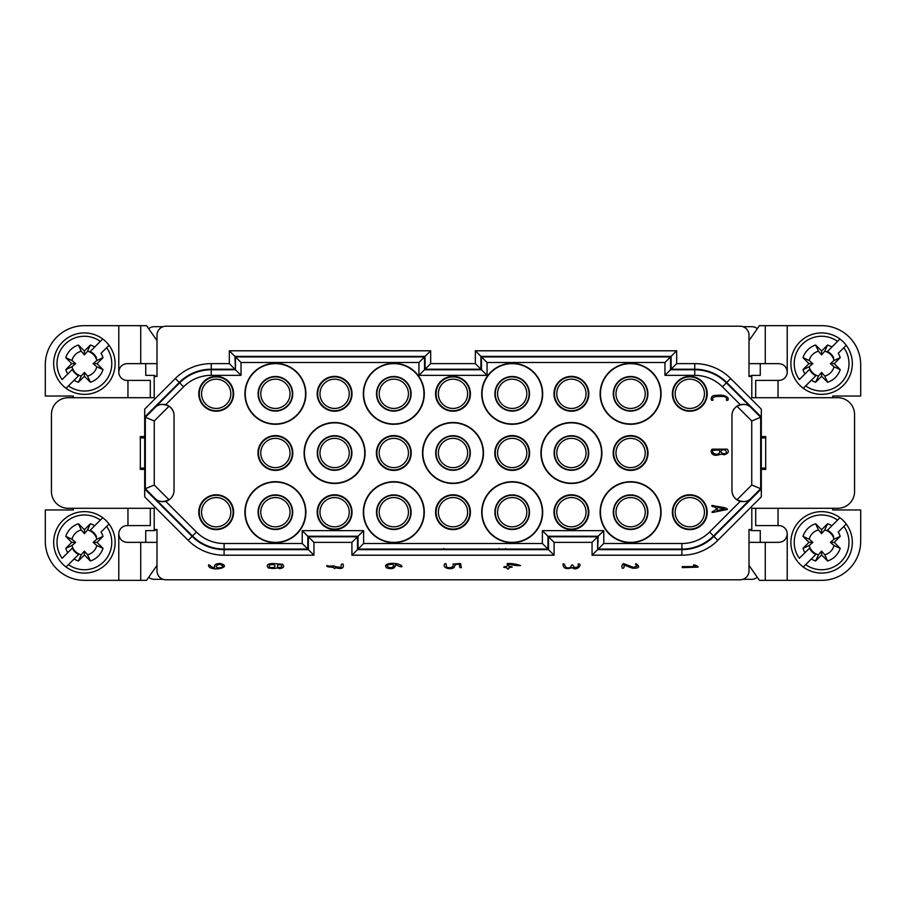 <?xml version="1.0" encoding="UTF-8"?>
<svg xmlns="http://www.w3.org/2000/svg" width="906" height="906" viewBox="0 0 906 906"><rect width="100%" height="100%" fill="white"/><g stroke="black" fill="none" stroke-linecap="round" stroke-linejoin="round"><path stroke-width="1.36" d="M765.751 468.085L765.751 469.399L761.312 469.399L761.312 496.85L717.846 540.316A50.827 50.827 0 0 1 681.901 555.208L592.06 555.208L597.643 549.625L681.901 549.625A45.243 45.243 0 0 0 713.894 536.375L761.289 488.98L761.312 496.85M154.201 376.488L156.998 376.488L156.998 335.163A8.935 8.935 -90 0 1 165.934 326.217L740.066 326.217A8.935 8.935 90 0 1 749.002 335.163L749.002 376.488L751.799 376.488L751.799 397.711L837.801 397.711A16.75 16.75 0 0 1 854.562 414.461L854.562 491.539A16.75 16.75 0 0 1 837.801 508.289L751.799 508.289L751.799 529.512L749.002 529.512L749.002 570.837A8.935 8.935 90 0 1 740.066 579.783L165.934 579.783A8.935 8.935 -90 0 1 156.998 570.837L156.998 529.512L154.201 529.512L154.201 508.289L68.199 508.289A16.75 16.75 0 0 1 51.438 491.539L51.438 414.461A16.75 16.75 0 0 1 68.199 397.711L154.201 397.711L154.201 376.488L156.998 376.013M592.06 555.208L592.06 542.366L554.087 542.366L554.087 555.208L351.913 555.208L351.913 542.366L313.94 542.366L313.94 555.208L224.099 555.208A50.827 50.827 0 0 1 188.154 540.316L144.688 496.85L144.688 469.399L140.249 469.399L140.249 468.085M140.249 437.915L140.249 436.601L144.688 436.601L144.688 409.15L175.311 378.527A50.827 50.827 0 0 1 211.245 363.634L229.32 363.634L234.903 369.218L211.245 369.218A45.243 45.243 0 0 0 179.263 382.479L144.711 417.02L144.688 409.15M229.32 363.634L229.32 350.792L430.667 350.792L430.667 363.634L475.333 363.634L475.333 350.792L676.68 350.792L676.68 363.634L694.755 363.634A50.827 50.827 0 0 1 730.689 378.527L761.312 409.15L761.312 436.601L765.751 436.601L765.751 437.915M757.291 328.719A8.46 8.46 0 0 0 751.799 326.692L742.931 326.692M148.709 328.719A8.46 8.46 0 0 1 154.201 326.692L163.069 326.692M742.931 579.308L751.799 579.308A8.46 8.46 0 0 0 757.291 577.281M163.069 579.308L154.201 579.308A8.46 8.46 0 0 1 148.709 577.281M760.259 542.354L760.259 530.633L751.323 530.633L751.799 529.512M751.799 376.488L751.323 375.367L760.259 375.367L760.259 363.646M154.677 376.013L154.677 375.367L145.741 375.367L145.741 363.646M145.741 542.354L145.741 530.633L154.677 530.633L154.201 529.512M737.008 406.25C742.886 403.498 747.552 403.963 751.04 407.643L760.678 417.281L751.742 420.984L737.008 406.25A11.166 11.166 90 0 0 731.969 415.582L731.969 415.458A11.166 11.166 90 0 1 740.27 404.665L722.41 386.805A39.117 39.117 0 0 0 694.755 375.344L664.97 375.344L664.97 362.502L487.054 362.502L487.054 375.344L418.946 375.344L418.946 362.502L241.03 362.502L241.03 375.344L211.245 375.344A39.117 39.117 0 0 0 183.59 386.805L165.73 404.665A11.166 11.166 -90 0 1 174.031 415.458L174.031 415.582A11.166 11.166 -90 0 0 168.992 406.25L154.258 420.984L154.258 485.016L144.711 488.98L192.106 536.375A45.243 45.243 0 0 0 224.099 549.625L308.357 549.625L308.357 536.782L357.496 536.782L357.496 549.625L548.504 549.625L548.504 536.782L597.643 536.782L597.643 549.625L598.187 536.239L592.06 542.366M154.258 420.984L144.711 417.02M144.688 469.399L144.688 436.601M144.688 496.85L144.711 488.98M761.289 488.98L760.678 488.719L760.678 417.281L761.289 417.02L726.737 382.479A45.243 45.243 0 0 0 694.755 369.218L671.097 369.218L671.097 356.375L480.916 356.375L480.916 369.218L425.084 369.218L425.084 356.375L234.903 356.375L235.447 369.761L235.447 356.919L229.32 350.792M761.312 436.601L761.312 469.399M761.312 409.15L761.289 417.02M664.97 375.344L676.68 363.634M664.97 362.502L676.68 350.792M487.054 362.502L475.333 350.792M487.054 375.344L475.333 363.634M418.946 375.344L430.667 363.634M418.946 362.502L430.667 350.792M174.031 415.458L174.031 490.542A11.166 11.166 90 0 1 165.73 501.335L196.432 532.037A39.117 39.117 0 0 0 224.099 543.498L302.23 543.498L302.23 530.656L363.623 530.656L363.623 543.498L542.377 543.498L542.377 530.656L554.087 542.366M542.377 543.498L554.087 555.208M480.35 549.398L491.505 549.398L480.35 549.33M446.93 549.364L449.41 549.353M440.622 549.398L440.622 549.342C444.563 549.353 444.563 549.353 440.622 549.353C444.563 549.353 444.563 549.353 440.622 549.342M510.157 549.421L398.447 549.421L510.157 549.489M510.305 549.195L499.319 549.195M398.447 549.24L510.157 549.24L398.447 549.308M455.095 549.342L464.11 549.33L455.095 549.33M471.698 549.398L466.658 549.398L471.698 549.33M509.489 549.33L493.645 549.364L509.659 549.387M499.093 548.504L499.093 549.364L504.619 549.376M363.623 543.498L351.913 555.208M428.832 549.398L416.33 549.398L428.832 549.342M414.518 549.33L398.934 549.398L414.518 549.398M363.623 530.656L351.913 542.366M302.23 530.656L313.94 542.366M302.23 543.498L313.94 555.208M751.742 485.016L760.678 488.719L751.04 498.357C747.552 502.037 742.886 502.502 737.008 499.75L751.742 485.016L751.742 420.984M542.377 530.656L603.77 530.656L603.77 543.498L681.901 543.498A39.117 39.117 0 0 0 709.568 532.037L740.27 501.335A11.166 11.166 -90 0 1 731.969 490.542L731.969 490.418A11.166 11.166 -90 0 0 737.008 499.75M740.27 501.335C744.811 502.173 748.401 501.211 751.04 498.47L713.509 535.99L717.846 540.316M422.513 453A30.487 30.487 0 0 1 453 422.513A30.487 30.487 0 0 1 483.487 453A30.487 30.487 0 0 1 453 483.487A30.487 30.487 0 0 1 422.513 453M672.377 512.196A17.429 17.429 0 0 1 698.515 497.111A17.429 17.429 0 0 1 698.515 527.292A17.429 17.429 0 0 1 672.377 512.196M198.776 512.196A17.429 17.429 0 0 1 224.915 497.111A17.429 17.429 0 0 1 224.915 527.292A17.429 17.429 0 0 1 198.776 512.196M731.969 415.458L731.969 490.542M198.776 393.804A17.429 17.429 0 0 1 224.915 378.708A17.429 17.429 0 0 1 224.915 408.889A17.429 17.429 0 0 1 198.776 393.804M672.377 393.804A17.429 17.429 0 0 1 698.515 378.708A17.429 17.429 0 0 1 698.515 408.889A17.429 17.429 0 0 1 672.377 393.804M257.972 453A17.429 17.429 0 0 1 284.11 437.915A17.429 17.429 0 0 1 284.11 468.085A17.429 17.429 0 0 1 257.972 453M317.179 512.196A17.429 17.429 0 0 1 343.317 497.111A17.429 17.429 0 0 1 343.317 527.292A17.429 17.429 0 0 1 317.179 512.196M317.179 393.804A17.429 17.429 0 0 1 343.317 378.708A17.429 17.429 0 0 1 343.317 408.889A17.429 17.429 0 0 1 317.179 393.804M376.375 453A17.429 17.429 0 0 1 402.513 437.915A17.429 17.429 0 0 1 402.513 468.085A17.429 17.429 0 0 1 376.375 453M435.571 512.196A17.429 17.429 0 0 1 461.709 497.111A17.429 17.429 0 0 1 461.709 527.292A17.429 17.429 0 0 1 435.571 512.196M435.571 393.804A17.429 17.429 0 0 1 461.709 378.708A17.429 17.429 0 0 1 461.709 408.889A17.429 17.429 0 0 1 435.571 393.804M494.778 453A17.429 17.429 0 0 1 520.916 437.915A17.429 17.429 0 0 1 520.916 468.085A17.429 17.429 0 0 1 494.778 453M553.974 512.196A17.429 17.429 0 0 1 580.112 497.111A17.429 17.429 0 0 1 580.112 527.292A17.429 17.429 0 0 1 553.974 512.196M553.974 393.804A17.429 17.429 0 0 1 580.112 378.708A17.429 17.429 0 0 1 580.112 408.889A17.429 17.429 0 0 1 553.974 393.804M613.181 453A17.429 17.429 0 0 1 639.319 437.915A17.429 17.429 0 0 1 639.319 468.085A17.429 17.429 0 0 1 613.181 453M244.914 512.196A30.487 30.487 0 0 0 275.401 542.683A30.487 30.487 0 0 0 305.888 512.196A30.487 30.487 0 0 0 275.401 481.709A30.487 30.487 0 0 0 244.914 512.196M244.914 393.804A30.487 30.487 0 0 0 275.401 424.291A30.487 30.487 0 0 0 305.888 393.804A30.487 30.487 0 0 0 275.401 363.317A30.487 30.487 0 0 0 244.914 393.804M363.317 512.196A30.487 30.487 0 0 0 393.804 542.683A30.487 30.487 0 0 0 424.291 512.196A30.487 30.487 0 0 0 393.804 481.709A30.487 30.487 0 0 0 363.317 512.196M363.317 393.804A30.487 30.487 0 0 0 393.804 424.291A30.487 30.487 0 0 0 424.291 393.804A30.487 30.487 0 0 0 393.804 363.317A30.487 30.487 0 0 0 363.317 393.804M481.709 512.196A30.487 30.487 0 0 0 512.196 542.683A30.487 30.487 0 0 0 542.683 512.196A30.487 30.487 0 0 0 512.196 481.709A30.487 30.487 0 0 0 481.709 512.196M481.709 393.804A30.487 30.487 0 0 0 512.196 424.291A30.487 30.487 0 0 0 542.683 393.804A30.487 30.487 0 0 0 512.196 363.317A30.487 30.487 0 0 0 481.709 393.804M600.112 512.196A30.487 30.487 0 0 0 630.599 542.683A30.487 30.487 0 0 0 661.086 512.196A30.487 30.487 0 0 0 630.599 481.709A30.487 30.487 0 0 0 600.112 512.196M600.112 393.804A30.487 30.487 0 0 0 630.599 424.291A30.487 30.487 0 0 0 661.086 393.804A30.487 30.487 0 0 0 630.599 363.317A30.487 30.487 0 0 0 600.112 393.804M304.11 453A30.487 30.487 0 0 1 334.597 422.513A30.487 30.487 0 0 1 365.084 453A30.487 30.487 0 0 1 334.597 483.487A30.487 30.487 0 0 1 304.11 453M540.916 453A30.487 30.487 0 0 1 571.403 422.513A30.487 30.487 0 0 1 601.89 453A30.487 30.487 0 0 1 571.403 483.487A30.487 30.487 0 0 1 540.916 453M731.969 415.582L731.969 490.418M174.031 415.582L174.031 490.542M154.258 485.016L168.992 499.75A11.166 11.166 90 0 0 174.031 490.418M241.03 362.502L235.447 356.919L424.54 356.919L424.54 369.761L481.46 369.761L481.46 356.919L670.553 356.919L670.553 369.761L694.755 369.761A44.7 44.7 0 0 1 726.363 382.853L751.04 407.53C748.401 404.789 744.811 403.827 740.27 404.665M168.992 499.75C163.114 502.502 158.448 502.037 154.96 498.357L145.322 488.719L145.322 417.281L154.96 407.643C158.448 403.963 163.114 403.498 168.992 406.25M165.73 404.665C161.189 403.827 157.599 404.789 154.96 407.53L179.637 382.853L175.311 378.527M603.77 530.656L598.187 536.239L547.96 536.239L547.96 549.081L358.04 549.081L358.04 536.239L307.814 536.239L307.814 549.081L224.099 549.081A44.7 44.7 0 0 1 192.491 535.99L154.96 498.47C157.599 501.211 161.189 502.173 165.73 501.335M751.323 376.013L749.002 376.013M749.002 529.987L751.323 529.987M156.998 529.987L154.677 529.987M241.03 375.344L235.447 369.761L211.245 369.761L211.245 363.634M603.77 543.498L598.187 549.081L681.901 549.081L681.901 555.208M199.275 512.196A16.92 16.92 0 0 0 224.665 526.85A16.92 16.92 0 0 0 224.665 497.541A16.92 16.92 0 0 0 199.275 512.196M201.562 512.196A14.632 14.632 0 0 0 223.51 524.868A14.632 14.632 0 0 0 223.51 499.523A14.632 14.632 0 0 0 201.562 512.196M199.275 393.804A16.92 16.92 0 0 0 224.665 408.459A16.92 16.92 0 0 0 224.665 379.15A16.92 16.92 0 0 0 199.275 393.804M201.562 393.804A14.632 14.632 0 0 0 223.51 406.477A14.632 14.632 0 0 0 223.51 381.132A14.632 14.632 0 0 0 201.562 393.804M672.875 512.196A16.92 16.92 0 0 0 698.266 526.85A16.92 16.92 0 0 0 698.266 497.541A16.92 16.92 0 0 0 672.875 512.196M675.174 512.196A14.632 14.632 0 0 0 697.122 524.868A14.632 14.632 0 0 0 697.122 499.523A14.632 14.632 0 0 0 675.174 512.196M672.875 393.804A16.92 16.92 0 0 0 698.266 408.459A16.92 16.92 0 0 0 698.266 379.15A16.92 16.92 0 0 0 672.875 393.804M675.174 393.804A14.632 14.632 0 0 0 697.122 406.477A14.632 14.632 0 0 0 697.122 381.132A14.632 14.632 0 0 0 675.174 393.804M260.769 512.196A14.632 14.632 0 0 0 282.717 524.868A14.632 14.632 0 0 0 282.717 499.523A14.632 14.632 0 0 0 260.769 512.196M258.482 512.196A16.92 16.92 0 0 0 275.401 529.127A16.92 16.92 0 0 0 292.321 512.196A16.92 16.92 0 0 0 275.401 495.276A16.92 16.92 0 0 0 258.482 512.196M292.706 512.196A17.305 17.305 0 0 0 266.749 497.213A17.305 17.305 0 0 0 266.749 527.19A17.305 17.305 0 0 0 292.706 512.196M258.482 453A16.92 16.92 0 0 0 283.861 467.655A16.92 16.92 0 0 0 283.861 438.345A16.92 16.92 0 0 0 258.482 453M260.769 453A14.632 14.632 0 0 0 282.717 465.673A14.632 14.632 0 0 0 282.717 440.327A14.632 14.632 0 0 0 260.769 453M260.769 393.804A14.632 14.632 0 0 0 282.717 406.477A14.632 14.632 0 0 0 282.717 381.132A14.632 14.632 0 0 0 260.769 393.804M258.482 393.804A16.92 16.92 0 0 0 275.401 410.724A16.92 16.92 0 0 0 292.321 393.804A16.92 16.92 0 0 0 275.401 376.873A16.92 16.92 0 0 0 258.482 393.804M292.706 393.804A17.305 17.305 0 0 0 266.749 378.81A17.305 17.305 0 0 0 266.749 408.787A17.305 17.305 0 0 0 292.706 393.804M317.678 512.196A16.92 16.92 0 0 0 343.057 526.85A16.92 16.92 0 0 0 343.057 497.541A16.92 16.92 0 0 0 317.678 512.196M319.965 512.196A14.632 14.632 0 0 0 341.913 524.868A14.632 14.632 0 0 0 341.913 499.523A14.632 14.632 0 0 0 319.965 512.196M319.965 453A14.632 14.632 0 0 0 341.913 465.673A14.632 14.632 0 0 0 341.913 440.327A14.632 14.632 0 0 0 319.965 453M317.678 453A16.92 16.92 0 0 0 343.057 467.655A16.92 16.92 0 0 0 343.057 438.345A16.92 16.92 0 0 0 317.678 453M317.293 453A17.305 17.305 0 0 1 343.249 438.017A17.305 17.305 0 0 1 343.249 467.983A17.305 17.305 0 0 1 317.293 453M317.678 393.804A16.92 16.92 0 0 0 343.057 408.459A16.92 16.92 0 0 0 343.057 379.15A16.92 16.92 0 0 0 317.678 393.804M319.965 393.804A14.632 14.632 0 0 0 341.913 406.477A14.632 14.632 0 0 0 341.913 381.132A14.632 14.632 0 0 0 319.965 393.804M379.172 512.196A14.632 14.632 0 0 0 401.12 524.868A14.632 14.632 0 0 0 401.12 499.523A14.632 14.632 0 0 0 379.172 512.196M376.873 512.196A16.92 16.92 0 0 0 393.804 529.127A16.92 16.92 0 0 0 410.724 512.196A16.92 16.92 0 0 0 393.804 495.276A16.92 16.92 0 0 0 376.873 512.196M411.109 512.196A17.305 17.305 0 0 0 385.152 497.213A17.305 17.305 0 0 0 385.152 527.19A17.305 17.305 0 0 0 411.109 512.196M376.873 453A16.92 16.92 0 0 0 402.264 467.655A16.92 16.92 0 0 0 402.264 438.345A16.92 16.92 0 0 0 376.873 453M379.172 453A14.632 14.632 0 0 0 401.12 465.673A14.632 14.632 0 0 0 401.12 440.327A14.632 14.632 0 0 0 379.172 453M379.172 393.804A14.632 14.632 0 0 0 401.12 406.477A14.632 14.632 0 0 0 401.12 381.132A14.632 14.632 0 0 0 379.172 393.804M376.873 393.804A16.92 16.92 0 0 0 393.804 410.724A16.92 16.92 0 0 0 410.724 393.804A16.92 16.92 0 0 0 393.804 376.873A16.92 16.92 0 0 0 376.873 393.804M411.109 393.804A17.305 17.305 0 0 0 385.152 378.81A17.305 17.305 0 0 0 385.152 408.787A17.305 17.305 0 0 0 411.109 393.804M436.08 512.196A16.92 16.92 0 0 0 461.46 526.85A16.92 16.92 0 0 0 461.46 497.541A16.92 16.92 0 0 0 436.08 512.196M438.368 512.196A14.632 14.632 0 0 0 460.316 524.868A14.632 14.632 0 0 0 460.316 499.523A14.632 14.632 0 0 0 438.368 512.196M438.368 453A14.632 14.632 0 0 0 460.316 465.673A14.632 14.632 0 0 0 460.316 440.327A14.632 14.632 0 0 0 438.368 453M436.08 453A16.92 16.92 0 0 0 461.46 467.655A16.92 16.92 0 0 0 461.46 438.345A16.92 16.92 0 0 0 436.08 453M435.695 453A17.305 17.305 0 0 1 461.652 438.017A17.305 17.305 0 0 1 461.652 467.983A17.305 17.305 0 0 1 435.695 453M436.08 393.804A16.92 16.92 0 0 0 461.46 408.459A16.92 16.92 0 0 0 461.46 379.15A16.92 16.92 0 0 0 436.08 393.804M438.368 393.804A14.632 14.632 0 0 0 460.316 406.477A14.632 14.632 0 0 0 460.316 381.132A14.632 14.632 0 0 0 438.368 393.804M497.564 512.196A14.632 14.632 0 0 0 519.512 524.868A14.632 14.632 0 0 0 519.512 499.523A14.632 14.632 0 0 0 497.564 512.196M495.276 512.196A16.92 16.92 0 0 0 512.196 529.127A16.92 16.92 0 0 0 529.127 512.196A16.92 16.92 0 0 0 512.196 495.276A16.92 16.92 0 0 0 495.276 512.196M529.5 512.196A17.305 17.305 0 0 0 503.543 497.213A17.305 17.305 0 0 0 503.543 527.19A17.305 17.305 0 0 0 529.5 512.196M495.276 453A16.92 16.92 0 0 0 520.667 467.655A16.92 16.92 0 0 0 520.667 438.345A16.92 16.92 0 0 0 495.276 453M497.564 453A14.632 14.632 0 0 0 519.512 465.673A14.632 14.632 0 0 0 519.512 440.327A14.632 14.632 0 0 0 497.564 453M497.564 393.804A14.632 14.632 0 0 0 519.512 406.477A14.632 14.632 0 0 0 519.512 381.132A14.632 14.632 0 0 0 497.564 393.804M495.276 393.804A16.92 16.92 0 0 0 512.196 410.724A16.92 16.92 0 0 0 529.127 393.804A16.92 16.92 0 0 0 512.196 376.873A16.92 16.92 0 0 0 495.276 393.804M529.5 393.804A17.305 17.305 0 0 0 503.543 378.81A17.305 17.305 0 0 0 503.543 408.787A17.305 17.305 0 0 0 529.5 393.804M554.483 512.196A16.92 16.92 0 0 0 579.863 526.85A16.92 16.92 0 0 0 579.863 497.541A16.92 16.92 0 0 0 554.483 512.196M556.771 512.196A14.632 14.632 0 0 0 578.719 524.868A14.632 14.632 0 0 0 578.719 499.523A14.632 14.632 0 0 0 556.771 512.196M556.771 453A14.632 14.632 0 0 0 578.719 465.673A14.632 14.632 0 0 0 578.719 440.327A14.632 14.632 0 0 0 556.771 453M554.483 453A16.92 16.92 0 0 0 579.863 467.655A16.92 16.92 0 0 0 579.863 438.345A16.92 16.92 0 0 0 554.483 453M554.098 453A17.305 17.305 0 0 1 580.055 438.017A17.305 17.305 0 0 1 580.055 467.983A17.305 17.305 0 0 1 554.098 453M554.483 393.804A16.92 16.92 0 0 0 579.863 408.459A16.92 16.92 0 0 0 579.863 379.15A16.92 16.92 0 0 0 554.483 393.804M556.771 393.804A14.632 14.632 0 0 0 578.719 406.477A14.632 14.632 0 0 0 578.719 381.132A14.632 14.632 0 0 0 556.771 393.804M615.967 512.196A14.632 14.632 0 0 0 637.915 524.868A14.632 14.632 0 0 0 637.915 499.523A14.632 14.632 0 0 0 615.967 512.196M613.679 512.196A16.92 16.92 0 0 0 630.599 529.127A16.92 16.92 0 0 0 647.518 512.196A16.92 16.92 0 0 0 630.599 495.276A16.92 16.92 0 0 0 613.679 512.196M647.903 512.196A17.305 17.305 0 0 0 621.946 497.213A17.305 17.305 0 0 0 621.946 527.19A17.305 17.305 0 0 0 647.903 512.196M613.679 453A16.92 16.92 0 0 0 639.058 467.655A16.92 16.92 0 0 0 639.058 438.345A16.92 16.92 0 0 0 613.679 453M615.967 453A14.632 14.632 0 0 0 637.915 465.673A14.632 14.632 0 0 0 637.915 440.327A14.632 14.632 0 0 0 615.967 453M615.967 393.804A14.632 14.632 0 0 0 637.915 406.477A14.632 14.632 0 0 0 637.915 381.132A14.632 14.632 0 0 0 615.967 393.804M613.679 393.804A16.92 16.92 0 0 0 630.599 410.724A16.92 16.92 0 0 0 647.518 393.804A16.92 16.92 0 0 0 630.599 376.873A16.92 16.92 0 0 0 613.679 393.804M647.903 393.804A17.305 17.305 0 0 0 621.946 378.81A17.305 17.305 0 0 0 621.946 408.787A17.305 17.305 0 0 0 647.903 393.804M305.56 512.196A30.158 30.158 0 0 1 260.316 538.323A30.158 30.158 0 0 1 260.316 486.08A30.158 30.158 0 0 1 305.56 512.196M305.56 393.804A30.158 30.158 0 0 1 260.316 419.92A30.158 30.158 0 0 1 260.316 367.677A30.158 30.158 0 0 1 305.56 393.804M423.963 512.196A30.158 30.158 0 0 1 378.719 538.323A30.158 30.158 0 0 1 378.719 486.08A30.158 30.158 0 0 1 423.963 512.196M423.963 393.804A30.158 30.158 0 0 1 378.719 419.92A30.158 30.158 0 0 1 378.719 367.677A30.158 30.158 0 0 1 423.963 393.804M542.354 512.196A30.158 30.158 0 0 1 497.122 538.323A30.158 30.158 0 0 1 497.122 486.08A30.158 30.158 0 0 1 542.354 512.196M542.354 393.804A30.158 30.158 0 0 1 497.122 419.92A30.158 30.158 0 0 1 497.122 367.677A30.158 30.158 0 0 1 542.354 393.804M660.757 512.196A30.158 30.158 0 0 1 615.525 538.323A30.158 30.158 0 0 1 615.525 486.08A30.158 30.158 0 0 1 660.757 512.196M660.757 393.804A30.158 30.158 0 0 1 615.525 419.92A30.158 30.158 0 0 1 615.525 367.677A30.158 30.158 0 0 1 660.757 393.804M364.756 453A30.158 30.158 0 0 0 319.524 426.885A30.158 30.158 0 0 0 319.524 479.115A30.158 30.158 0 0 0 364.756 453M483.158 453A30.158 30.158 0 0 0 437.915 426.885A30.158 30.158 0 0 0 437.915 479.115A30.158 30.158 0 0 0 483.158 453M601.561 453A30.158 30.158 0 0 0 556.318 426.885A30.158 30.158 0 0 0 556.318 479.115A30.158 30.158 0 0 0 601.561 453M426.601 549.364L423.555 549.364L426.601 549.33M73.227 508.289L73.227 509.965L45.3 509.965L45.3 541.244A39.094 39.094 0 0 0 84.394 580.338L146.579 580.338L156.998 565.367L156.998 542.354L127.157 542.354C122.276 541.981 119.479 539.263 118.777 534.2A8.381 8.381 0 0 1 127.157 525.605L150.294 525.605L150.294 508.289M127.961 397.711L127.961 380.395L127.157 380.395A8.381 8.381 0 0 1 118.777 371.8C119.467 366.749 122.265 364.031 127.157 363.646L156.998 363.646L156.998 340.633L146.579 325.662L84.394 325.662A39.094 39.094 0 0 0 45.3 364.756L45.3 396.035L73.227 396.035L73.227 397.711M145.254 437.915L140.328 437.915L140.328 468.085L145.254 468.085M127.961 380.395L150.294 380.395L150.294 397.711M145.254 468.221L140.249 468.221M145.254 437.779L140.249 437.779M66.07 388.289L68.46 385.888A27.361 27.361 0 0 0 106.648 347.711L101.008 353.34A19.547 19.547 0 0 1 103.001 357.666L97.033 363.646L103.001 369.614A19.547 19.547 0 0 1 90.374 382.253L84.394 376.273L78.414 382.253A19.547 19.547 0 0 1 74.099 380.26L66.07 388.289A30.713 30.713 0 0 0 109.048 345.311A30.713 30.713 0 0 1 66.07 388.289A30.713 30.713 0 0 1 62.673 341.924A30.713 30.713 0 0 1 109.048 345.311L106.648 347.711L109.048 345.311M96.5 357.847A13.42 13.42 0 0 0 90.181 351.528L94.688 347.021L90.181 351.528M102.729 338.991L100.328 341.392L102.729 338.991M103.001 357.666L96.817 360.486A12.82 12.82 0 0 0 87.542 351.222L90.374 345.027A19.547 19.547 0 0 1 94.688 347.021L100.328 341.392A27.361 27.361 0 0 0 62.14 379.569L72.287 369.433A13.42 13.42 0 0 0 78.607 375.752L74.099 380.26L78.607 375.752M72.287 369.433L67.78 373.94A19.547 19.547 0 0 1 65.787 369.614L71.97 366.794L75.662 363.646L71.97 360.486L65.787 357.666A19.547 19.547 0 0 1 78.414 345.027L81.246 351.222L84.394 354.914L87.542 351.222M84.394 354.914L84.394 351.007L90.374 345.027M78.414 345.027L84.394 351.007M90.374 382.253L87.542 376.058L84.394 372.366L81.246 376.058L78.414 382.253M84.394 372.366L84.394 376.273M87.542 376.058A12.82 12.82 -12.8 0 0 96.817 366.794L103.001 369.614M97.033 363.646L93.125 363.646L96.817 366.794M96.817 360.486L93.125 363.646M71.97 366.794A12.82 12.82 0 0 0 81.246 376.058M81.246 351.222A12.82 12.82 0 0 0 71.97 360.486M65.787 369.614L71.755 363.646L65.787 357.666M71.755 363.646L75.662 363.646M66.07 567.009L68.46 564.608A27.361 27.361 0 0 0 106.648 526.431L101.008 532.06A19.547 19.547 0 0 1 103.001 536.386L97.033 542.354L103.001 548.334A19.547 19.547 0 0 1 90.374 560.973L84.394 554.993L78.414 560.973A19.547 19.547 0 0 1 74.099 558.979L66.07 567.009A30.713 30.713 0 0 0 109.048 524.03A30.713 30.713 0 0 1 66.07 567.009A30.713 30.713 0 0 1 62.673 520.644A30.713 30.713 0 0 1 109.048 524.03L106.648 526.431L109.048 524.03M96.5 536.567A13.42 13.42 0 0 0 90.181 530.248L94.688 525.74L90.181 530.248M102.729 517.711L100.328 520.112L102.729 517.711M103.001 536.386L96.817 539.206A12.82 12.82 0 0 0 87.542 529.942L90.374 523.747A19.547 19.547 0 0 1 94.688 525.74L100.328 520.112A27.361 27.361 0 0 0 62.14 558.289L72.287 548.153A13.42 13.42 0 0 0 78.607 554.472L74.099 558.979L78.607 554.472M72.287 548.153L67.78 552.66A19.547 19.547 0 0 1 65.787 548.334L71.97 545.514L75.662 542.354L71.97 539.206L65.787 536.386A19.547 19.547 0 0 1 78.414 523.747L81.246 529.942L84.394 533.634L87.542 529.942M84.394 533.634L84.394 529.727L90.374 523.747M78.414 523.747L84.394 529.727M90.374 560.973L87.542 554.778L84.394 551.086L81.246 554.778L78.414 560.973M84.394 551.086L84.394 554.993M87.542 554.778A12.82 12.82 -12.8 0 0 96.817 545.514L103.001 548.334M97.033 542.354L93.125 542.354L96.817 545.514M96.817 539.206L93.125 542.354M71.97 545.514A12.82 12.82 0 0 0 81.246 554.778M81.246 529.942A12.82 12.82 0 0 0 71.97 539.206M65.787 548.334L71.755 542.354L65.787 536.386M71.755 542.354L75.662 542.354M832.773 397.711L832.773 396.035L860.7 396.035L860.7 364.756A39.094 39.094 0 0 0 821.606 325.662L759.421 325.662L749.002 340.633L749.002 363.646L778.843 363.646C783.724 364.019 786.521 366.737 787.223 371.8A8.381 8.381 0 0 1 778.843 380.395L755.706 380.395L755.706 397.711L755.706 380.395M778.039 508.289L778.039 525.605L778.843 525.605A8.381 8.381 0 0 1 787.223 534.2C786.533 539.251 783.735 541.969 778.843 542.354L749.002 542.354L749.002 565.367L759.421 580.338L821.606 580.338A39.094 39.094 0 0 0 860.7 541.244L860.7 509.965L832.773 509.965L832.773 508.289M760.746 468.085L765.672 468.085L765.672 437.915L760.746 437.915M778.039 525.605L755.706 525.605L755.706 508.289L755.706 525.605M760.746 437.779L765.751 437.779M760.746 468.221L765.751 468.221M803.271 388.289L805.672 385.888A27.361 27.361 0 0 0 843.86 347.711L838.22 353.34A19.547 19.547 0 0 1 840.213 357.666L834.245 363.646L840.213 369.614A19.547 19.547 0 0 1 827.586 382.253L821.606 376.273L815.627 382.253A19.547 19.547 0 0 1 811.312 380.26L803.271 388.289A30.713 30.713 0 0 0 846.249 345.311A30.713 30.713 0 0 1 803.271 388.289A30.713 30.713 0 0 1 799.885 341.924A30.713 30.713 0 0 1 846.249 345.311L843.86 347.711L846.249 345.311M833.713 357.847A13.42 13.42 0 0 0 827.393 351.528L831.901 347.021L827.393 351.528M839.93 338.991L837.54 341.392L839.93 338.991M840.213 357.666L834.03 360.486A12.82 12.82 0 0 0 824.754 351.222L827.586 345.027A19.547 19.547 0 0 1 831.901 347.021L837.54 341.392A27.361 27.361 0 0 0 799.352 379.569L809.5 369.433A13.42 13.42 0 0 0 815.819 375.752L811.312 380.26L815.819 375.752M809.5 369.433L804.992 373.94A19.547 19.547 0 0 1 802.999 369.614L809.183 366.794L812.875 363.646L809.183 360.486L802.999 357.666A19.547 19.547 0 0 1 815.627 345.027L818.458 351.222L821.606 354.914L824.754 351.222M821.606 354.914L821.606 351.007L827.586 345.027M815.627 345.027L821.606 351.007M827.586 382.253L824.754 376.058L821.606 372.366L818.458 376.058L815.627 382.253M821.606 372.366L821.606 376.273M824.754 376.058A12.82 12.82 -12.8 0 0 834.03 366.794L840.213 369.614M834.245 363.646L830.338 363.646L834.03 366.794M834.03 360.486L830.338 363.646M809.183 366.794A12.82 12.82 0 0 0 818.458 376.058M818.458 351.222A12.82 12.82 0 0 0 809.183 360.486M802.999 369.614L808.967 363.646L802.999 357.666M808.967 363.646L812.875 363.646M803.271 567.009L805.672 564.608A27.361 27.361 0 0 0 843.86 526.431L838.22 532.06A19.547 19.547 0 0 1 840.213 536.386L834.245 542.354L840.213 548.334A19.547 19.547 0 0 1 827.586 560.973L821.606 554.993L815.627 560.973A19.547 19.547 0 0 1 811.312 558.979L803.271 567.009A30.713 30.713 0 0 0 846.249 524.03A30.713 30.713 0 0 1 803.271 567.009A30.713 30.713 0 0 1 799.885 520.644A30.713 30.713 0 0 1 846.249 524.03L843.86 526.431L846.249 524.03M833.713 536.567A13.42 13.42 0 0 0 827.393 530.248L831.901 525.74L827.393 530.248M839.93 517.711L837.54 520.112L839.93 517.711M840.213 536.386L834.03 539.206A12.82 12.82 0 0 0 824.754 529.942L827.586 523.747A19.547 19.547 0 0 1 831.901 525.74L837.54 520.112A27.361 27.361 0 0 0 799.352 558.289L809.5 548.153A13.42 13.42 0 0 0 815.819 554.472L811.312 558.979L815.819 554.472M809.5 548.153L804.992 552.66A19.547 19.547 0 0 1 802.999 548.334L809.183 545.514L812.875 542.354L809.183 539.206L802.999 536.386A19.547 19.547 0 0 1 815.627 523.747L818.458 529.942L821.606 533.634L824.754 529.942M821.606 533.634L821.606 529.727L827.586 523.747M815.627 523.747L821.606 529.727M827.586 560.973L824.754 554.778L821.606 551.086L818.458 554.778L815.627 560.973M821.606 551.086L821.606 554.993M824.754 554.778A12.82 12.82 -12.8 0 0 834.03 545.514L840.213 548.334M834.245 542.354L830.338 542.354L834.03 545.514M834.03 539.206L830.338 542.354M809.183 545.514A12.82 12.82 0 0 0 818.458 554.778M818.458 529.942A12.82 12.82 0 0 0 809.183 539.206M802.999 548.334L808.967 542.354L802.999 536.386M808.967 542.354L812.875 542.354M208.618 566.216C208.04 562.037 211.517 568.56 214.518 567.586C213.986 564.778 215.945 563.419 220.385 563.521C233.023 566.918 212.378 572.06 208.618 566.216M216.194 566.091C215.832 569.047 223.238 567.711 222.899 566.091C220.634 563.94 218.391 563.94 216.194 566.091M268.244 567.903C266.047 565.118 267.598 563.657 272.887 563.521L282.559 564.268C284.699 566.533 283.714 567.994 279.592 568.651C275.311 566.952 277.746 569.512 268.244 567.903M269.422 564.993C268.538 567.416 270.282 568.141 274.665 567.179C275.526 564.744 273.782 564.019 269.422 564.993M277.802 564.993C276.681 567.122 277.859 567.858 281.358 567.179C282.479 565.038 281.29 564.313 277.802 564.993M401.992 566.646C401.177 567.077 399.014 566.397 395.48 564.585C395.265 568.424 392.321 569.534 386.635 567.903C381.03 562.15 400.554 562.014 401.992 566.646M393.804 566.091C394.144 563.113 386.692 564.472 387.1 566.091C389.331 568.232 391.562 568.232 393.804 566.091M453 564.03L460.542 563.521L461.38 567.62C459.75 568.073 459.183 567.054 459.704 564.551C456.862 563.894 455.186 564.415 454.676 566.091C453.895 570.712 441.55 568.606 444.62 564.03C447.824 562.037 444.404 568.039 448.81 567.62C452.411 567.666 453.804 566.465 453 564.03M507.179 563.521C512.037 563.396 516.499 564.076 520.576 565.571C517.133 565.74 513.226 565.287 508.855 564.2C507.485 567.609 511.731 566.024 512.196 567.111L508.855 567.62C508.912 569.115 508.357 569.466 507.179 568.651C507.451 566.726 501.516 568.039 504.665 566.601C506.952 566.986 507.79 565.967 507.179 563.521M570.667 567.179C571.72 564.144 572.773 564.144 573.804 567.179C577.315 567.847 578.753 566.794 578.107 564.03C583.056 562.943 577.371 572.105 572.241 567.62C566.148 569.625 563.068 568.436 563.022 564.03C565.401 562.547 564.11 570.338 570.667 567.179M635.967 563.566C640.463 566.941 639.262 568.481 632.377 568.187L623.894 564.948C624.427 567.496 623.872 568.56 622.218 568.141C621.629 565.91 622.071 564.404 623.543 563.6L633.407 567.371L637.303 566.091C635.718 565.118 635.276 564.279 635.967 563.566M682.263 566.601L695.321 566.601C690.202 563.691 696.997 564.936 698.175 567.111L682.263 567.62L682.263 566.601M727.416 509.444L712.41 512.513C710.077 511.358 718.469 510.758 715.491 507.088C712.286 506.737 711.176 506.16 712.139 505.344C716.816 506.816 727.382 507.247 727.416 509.444M723.871 454.812C720.247 452.853 717.201 456.998 712.773 454.416C710.836 452.524 710.621 450.769 712.139 449.161L727.224 449.161C729.375 451.8 728.254 453.691 723.871 454.812M728.062 398.051C728.424 400.101 727.858 400.792 726.385 400.112C727.076 398.21 726.238 397.021 723.871 396.511C719.058 396.5 710.972 395.594 712.977 400.112C710.066 401.788 710.519 394.665 715.491 395.492C721.663 394.608 725.842 395.458 728.062 398.051M719.681 452.241C720.497 448.504 715.253 450.826 712.977 450.191C710.542 453.589 718.775 456.16 719.681 452.241M717.167 510.452L724.551 508.934C721.674 508.934 715.808 505.265 717.167 510.452M726.385 452.241C726.17 450.089 724.494 449.41 721.357 450.191C719.421 452.728 725.14 455.503 726.385 452.241M327.247 565.582C330.203 566.884 334.303 565.118 335.435 566.692L341.302 567.496C340.747 564.834 341.302 563.679 342.978 564.03C344.869 569.795 339.218 568.538 335.435 567.756C334.733 568.979 334.178 568.911 333.759 567.518C331.958 566.918 325.231 567.258 327.055 565.571L327.247 565.582M722.41 386.805L730.689 378.527M694.755 375.344L694.755 363.634M709.568 532.037L713.509 535.99A44.7 44.7 0 0 1 681.901 549.081L681.901 543.498M224.099 543.498L224.099 555.208M196.432 532.037L188.154 540.316M183.59 386.805L179.637 382.853A44.7 44.7 0 0 1 211.245 369.761L211.245 375.344M118.777 371.8L118.777 325.662M118.777 580.338L118.777 534.2M127.961 525.605L127.961 508.289M140.724 325.662L140.724 363.646M140.724 542.354L140.724 580.338M787.223 534.2L787.223 580.338M765.276 580.338L765.276 542.354M778.039 380.395L778.039 397.711M765.276 363.646L765.276 325.662M787.223 325.662L787.223 371.8M443.77 548.504L443.77 549.353M505.571 548.504L505.571 549.183M761.289 437.088L763.565 436.601M761.289 468.912L763.565 469.399"/></g></svg>
